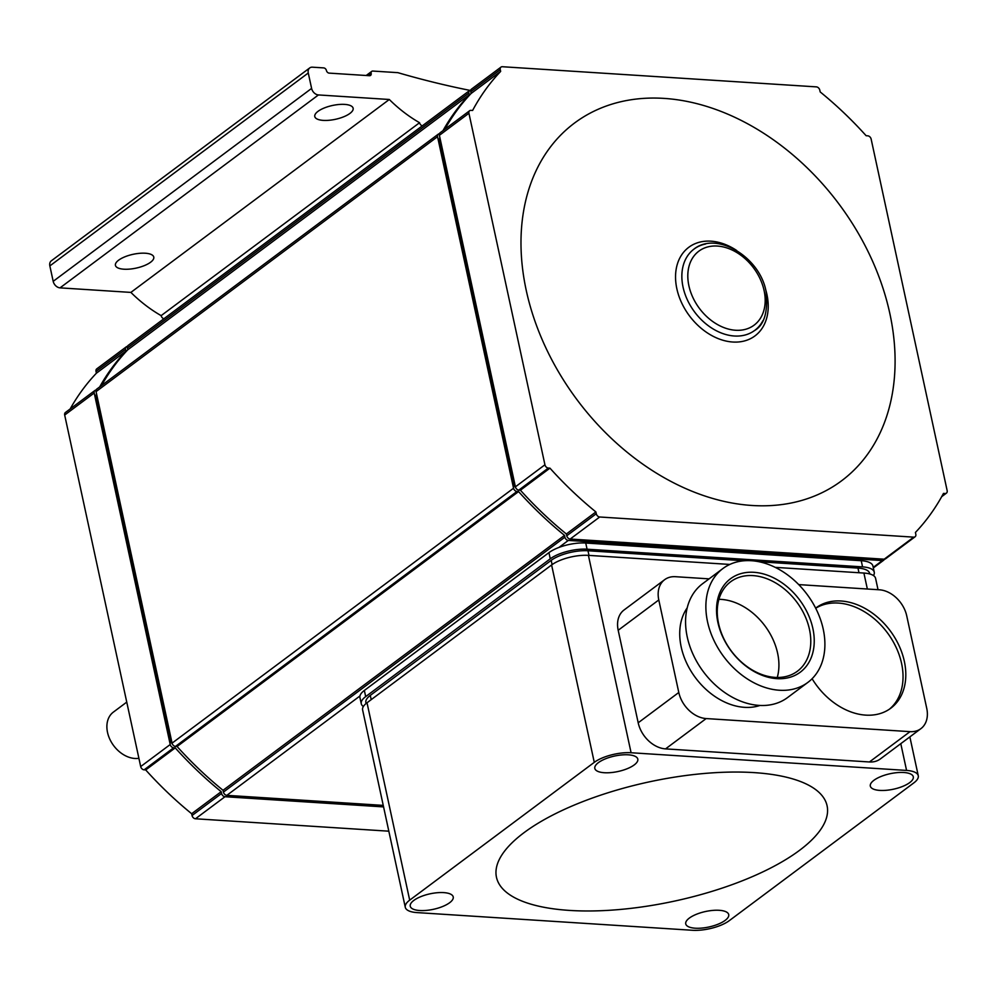 <?xml version="1.0" encoding="UTF-8"?>
<svg xmlns="http://www.w3.org/2000/svg" width="997" height="997" viewBox="0 0 997 997"><rect width="100%" height="100%" fill="white"/><g stroke="black" fill="none" stroke-linecap="round" stroke-linejoin="round"><path stroke-width="1.5" d="M138.895 758.306A27.056 19.815 -126.7 0 1 134.882 758.468A27.056 19.815 -126.7 0 1 109.832 739.226A27.056 19.815 -126.7 0 1 113.359 712.12L126.756 702.112M383.583 806.909L224.998 796.728A3.377 2.48 -126.7 0 1 221.583 793.462L221.197 791.68A311.189 227.877 -126.7 0 1 175.235 747.887L173.64 747.787A3.377 2.48 -126.7 0 1 170.225 744.522L94.216 392.992A3.377 2.48 -126.7 0 1 94.952 390.463L65.416 412.509A3.377 2.48 53.3 0 0 64.68 415.039L140.689 766.568A3.377 2.48 53.3 0 0 144.104 769.834L145.699 769.933A311.189 227.877 53.3 0 0 191.661 813.726L192.047 815.509A3.377 2.48 53.3 0 0 195.462 818.774L388.83 831.186M99.688 386.923A311.189 227.877 -126.7 0 1 125.946 351.143L125.56 349.361A3.377 2.48 -126.7 0 1 126.295 346.831L96.759 368.878A3.377 2.48 53.3 0 0 96.024 371.407L96.41 373.19A311.189 227.877 53.3 0 0 70.151 408.982M126.295 346.831A3.377 2.48 -126.7 0 1 127.442 346.445M94.952 390.463A3.377 2.48 -126.7 0 1 96.098 390.089M96.584 394.027A3.377 2.48 53.3 0 0 96.26 396.145L170.936 741.544A3.377 2.48 53.3 0 0 172.294 743.849M884.389 559.205A3.377 2.48 -126.7 0 1 883.703 560.202A3.377 2.48 -126.7 0 1 882.345 560.576L568.327 540.424A3.377 2.48 -126.7 0 1 564.9 537.159L564.526 535.377A311.189 227.877 -126.7 0 1 518.565 491.583L516.969 491.471A3.377 2.48 -126.7 0 1 513.555 488.218L437.546 136.689A3.377 2.48 -126.7 0 1 438.281 134.159L96.796 389.079A3.377 2.48 53.3 0 0 96.061 391.622L172.07 743.139A3.377 2.48 53.3 0 0 175.484 746.404L177.08 746.504A311.189 227.877 53.3 0 0 223.041 790.297L223.428 792.092A3.377 2.48 53.3 0 0 226.842 795.344L383.247 805.389M443.017 130.619A311.189 227.877 -126.7 0 1 469.275 94.84L468.889 93.057A3.377 2.48 -126.7 0 1 469.624 90.515L128.139 345.448A3.377 2.48 53.3 0 0 127.404 347.99L127.79 349.773A311.189 227.877 53.3 0 0 101.532 385.552M363.369 706.524A27.056 9.746 -12.2 0 1 361.275 703.745L359.942 697.576A27.056 9.746 -12.2 0 1 359.954 695.981A27.056 9.746 167.8 0 1 364.354 690.447L365.687 696.604L550.269 558.806A27.056 9.746 -12.2 0 1 587.071 549.197L862.567 566.882A27.056 9.746 -12.2 0 1 874.257 572.191A27.056 9.746 -12.2 0 1 873.497 575.581M361.275 703.745A27.056 9.746 -12.2 0 1 365.687 696.604M744.061 560.775L587.981 550.755A27.056 9.746 167.8 0 0 551.179 560.364L370.286 695.408A27.056 9.746 167.8 0 0 365.874 702.536L366.086 703.508M869.77 573.973L869.646 573.387A27.056 9.746 167.8 0 0 857.968 568.091L758.941 561.735M729.816 564.439L588.404 555.366A27.056 9.746 167.8 0 0 551.603 564.975L367.021 702.773A27.056 9.746 167.8 0 0 362.609 709.914L405.281 907.295A27.056 9.746 -12.2 0 1 409.692 900.154L594.274 762.356A27.056 9.746 -12.2 0 1 631.089 752.747L906.572 770.432A27.056 9.746 -12.2 0 1 918.262 775.741A27.056 9.746 -12.2 0 1 913.85 782.869L729.268 920.667A27.056 9.746 -12.2 0 1 692.454 930.276L416.97 912.591A27.056 9.746 -12.2 0 1 405.281 907.295M878.033 589.701L875.59 578.36A27.056 9.746 167.8 0 0 863.901 573.051L775.192 567.355M364.354 690.447L548.936 552.637A27.056 9.746 167.8 0 1 558.893 547.465A27.056 9.746 -12.2 0 1 585.738 543.029L861.234 560.713A27.056 9.746 -12.2 0 1 872.923 566.022L874.257 572.191M798.722 584.603L879.366 589.788A27.056 19.815 -126.7 0 1 906.734 615.872L926.749 708.393A27.056 19.815 -126.7 0 1 920.892 728.657L880.289 758.979A27.056 19.815 -126.7 0 1 869.434 761.97L665.56 748.884A27.056 19.815 -126.7 0 1 638.192 722.788L618.19 630.266A27.056 19.815 -126.7 0 1 624.035 610.002L664.65 579.681A27.056 19.815 -126.7 0 1 675.505 576.702L709.104 578.858M920.892 728.657A27.056 19.815 -126.7 0 1 910.037 731.648L706.175 718.563A27.056 19.815 -126.7 0 1 678.795 692.479L658.793 599.957A27.056 19.815 -126.7 0 1 664.65 579.681M759.963 705.452A62.574 45.825 -126.7 0 1 744.497 707.334A62.574 45.825 -126.7 0 1 689.924 669.323A62.574 45.825 -126.7 0 1 687.17 607.946M815.646 608.145A62.574 45.825 -126.7 0 1 815.945 607.921A62.574 45.825 -126.7 0 1 867.328 609.765A62.574 45.825 -126.7 0 1 904.341 661.335A62.574 45.825 -126.7 0 1 890.807 708.206A62.574 45.825 -126.7 0 1 812.106 678.733M889.399 709.203A62.574 45.825 53.3 0 0 901.575 663.404A62.574 45.825 53.3 0 0 815.708 608.27M807.882 682.397L787.58 697.551A71.036 52.018 -126.7 0 1 759.091 705.402A71.036 52.018 -126.7 0 1 693.314 654.892A71.036 52.018 -126.7 0 1 702.586 583.719L722.887 568.552A71.036 52.018 -126.7 0 1 751.389 560.713A71.036 52.018 -126.7 0 1 817.154 611.223A71.036 52.018 -126.7 0 1 807.882 682.397A71.036 52.018 -126.7 0 1 779.392 690.248A71.036 52.018 -126.7 0 1 713.615 639.725A71.036 52.018 -126.7 0 1 722.887 568.552M776.887 678.645A58.312 42.709 -126.7 0 1 717.89 622.427A58.312 42.709 -126.7 0 1 753.894 572.303A58.312 42.709 -126.7 0 1 812.879 628.521A58.312 42.709 -126.7 0 1 776.887 678.645M775.018 677.387A55.807 40.865 -126.7 0 1 723.348 637.694A55.807 40.865 -126.7 0 1 730.639 581.774A55.807 40.865 -126.7 0 1 753.022 575.605A55.807 40.865 -126.7 0 1 804.691 615.299A55.807 40.865 -126.7 0 1 797.413 671.218A55.807 40.865 -126.7 0 1 775.018 677.387M718.924 599.309A55.807 40.865 -126.7 0 1 721.155 599.396A55.807 40.865 -126.7 0 1 777.261 677.462M754.068 772.613A169.129 60.942 -12.2 0 1 799.519 850.354A169.129 60.942 -12.2 0 1 569.474 910.411A169.129 60.942 -12.2 0 1 524.023 832.669A169.129 60.942 -12.2 0 1 754.068 772.613M628.309 754.816A21.984 7.926 -12.2 0 1 637.806 759.128A21.984 7.926 -12.2 0 1 627.2 768.712A21.984 7.926 -12.2 0 1 604.319 772.725A21.984 7.926 -12.2 0 1 594.823 768.413A21.984 7.926 -12.2 0 1 605.441 758.829A21.984 7.926 -12.2 0 1 628.309 754.816M443.727 892.614A21.984 7.926 -12.2 0 1 453.224 896.926A21.984 7.926 -12.2 0 1 442.618 906.51A21.984 7.926 -12.2 0 1 419.737 910.523A21.984 7.926 -12.2 0 1 410.241 906.223A21.984 7.926 -12.2 0 1 420.846 896.627A21.984 7.926 -12.2 0 1 443.727 892.614M719.223 910.298A21.984 7.926 -12.2 0 1 728.72 914.61A21.984 7.926 -12.2 0 1 718.102 924.194A21.984 7.926 -12.2 0 1 695.233 928.207A21.984 7.926 -12.2 0 1 685.737 923.895A21.984 7.926 -12.2 0 1 696.342 914.311A21.984 7.926 -12.2 0 1 719.223 910.298M903.805 772.501A21.984 7.926 -12.2 0 1 913.302 776.813A21.984 7.926 -12.2 0 1 902.696 786.396A21.984 7.926 -12.2 0 1 879.815 790.409A21.984 7.926 -12.2 0 1 870.319 786.097A21.984 7.926 -12.2 0 1 880.937 776.513A21.984 7.926 -12.2 0 1 903.805 772.501M422.304 125.846A3.377 2.48 -126.7 0 1 419.563 122.718A118.518 86.789 -126.7 0 1 389.304 99.488L318.442 94.939A6.767 4.96 -126.7 0 1 311.6 88.409L308.272 72.993A6.767 4.96 -126.7 0 1 309.731 67.921L51.308 260.84A6.767 4.96 53.3 0 0 49.85 265.912L53.19 281.328A6.767 4.96 53.3 0 0 60.032 287.859L130.881 292.408A118.518 86.789 53.3 0 0 161.14 315.638A3.377 2.48 53.3 0 0 163.882 318.766M161.14 315.638L419.563 122.718M130.881 292.408L389.304 99.488M323.252 120.388A19.616 7.066 -12.2 0 1 314.778 116.537A19.616 7.066 -12.2 0 1 324.249 107.988A19.616 7.066 -12.2 0 1 344.663 104.398A19.616 7.066 -12.2 0 1 353.137 108.249A19.616 7.066 -12.2 0 1 343.666 116.799A19.616 7.066 -12.2 0 1 323.252 120.388M123.902 269.202A19.616 7.066 -12.2 0 1 115.428 265.364A19.616 7.066 -12.2 0 1 124.899 256.802A19.616 7.066 -12.2 0 1 145.313 253.226A19.616 7.066 -12.2 0 1 153.775 257.076A19.616 7.066 -12.2 0 1 144.316 265.626A19.616 7.066 -12.2 0 1 123.902 269.202M309.731 67.921A6.767 4.96 -126.7 0 1 312.447 67.185L323.689 67.896A2.704 1.982 -126.7 0 1 326.418 70.513A2.704 1.982 53.3 0 0 329.16 73.117L369.488 75.71A2.704 1.982 53.3 0 0 370.572 75.411A2.704 1.982 53.3 0 0 371.158 73.379A2.704 1.982 -126.7 0 1 371.744 71.36A2.704 1.982 -126.7 0 1 372.828 71.061L397.853 72.656A990.669 725.455 53.3 0 0 469.861 90.366M469.624 90.515A3.377 2.48 -126.7 0 1 470.771 90.141M438.281 134.159A3.377 2.48 -126.7 0 1 439.428 133.772M439.914 137.723A3.377 2.48 53.3 0 0 439.59 139.842L514.265 485.24A3.377 2.48 53.3 0 0 515.623 487.545M469.662 110.729L440.126 132.775A3.377 2.48 53.3 0 0 439.39 135.305L515.399 486.835A3.377 2.48 53.3 0 0 518.814 490.1L520.409 490.2A311.189 227.877 53.3 0 0 566.371 533.993L566.757 535.775A3.377 2.48 53.3 0 0 570.172 539.041L884.189 559.192A3.377 2.48 53.3 0 0 885.548 558.818L915.084 536.772A3.377 2.48 -126.7 0 1 913.726 537.146L599.708 516.994A3.377 2.48 -126.7 0 1 596.281 513.729L595.894 511.947A311.189 227.877 -126.7 0 1 549.945 468.154L548.35 468.054A3.377 2.48 -126.7 0 1 544.935 464.789L468.926 113.259A3.377 2.48 -126.7 0 1 469.662 110.729A3.377 2.48 -126.7 0 1 471.02 110.355L472.603 110.455A311.189 227.877 -126.7 0 1 500.656 71.41L500.27 69.628A3.377 2.48 -126.7 0 1 501.005 67.098A3.377 2.48 -126.7 0 1 502.351 66.724L816.369 86.876A3.377 2.48 -126.7 0 1 819.796 90.141L820.182 91.923A311.189 227.877 -126.7 0 1 866.131 135.717L867.726 135.816A3.377 2.48 -126.7 0 1 871.141 139.082L947.15 490.611A3.377 2.48 -126.7 0 1 946.415 493.141A3.377 2.48 -126.7 0 1 945.056 493.515L943.474 493.415A311.189 227.877 -126.7 0 1 915.42 532.46L915.807 534.242A3.377 2.48 -126.7 0 1 915.084 536.772M501.005 67.098L471.469 89.144A3.377 2.48 53.3 0 0 470.734 91.674L471.12 93.456A311.189 227.877 53.3 0 0 444.861 129.249M127.79 349.773L469.275 94.84M471.12 93.456L500.656 71.41M223.041 790.297L564.526 535.377M177.08 746.504L518.565 491.583M145.699 769.933L175.235 747.887M520.409 490.2L549.945 468.154M191.661 813.726L221.197 791.68M566.371 533.993L595.894 511.947M96.41 373.19L125.946 351.143M752.05 505.479A223.241 163.483 -126.7 0 1 526.217 290.264A223.241 163.483 -126.7 0 1 664.027 98.391A223.241 163.483 -126.7 0 1 889.86 313.606A223.241 163.483 -126.7 0 1 752.05 505.479M762.867 320.747A50.735 37.151 -126.7 0 1 754.729 330.393A50.735 37.151 -126.7 0 1 734.378 336.001A50.735 37.151 -126.7 0 1 683.045 287.086A50.735 37.151 -126.7 0 1 694.024 249.088A50.735 37.151 -126.7 0 1 705.589 244.016M64.68 415.039L94.216 392.992M140.689 766.568L170.225 744.522M96.26 396.145L96.933 395.647M170.936 741.544L171.609 741.045M226.842 795.344L359.954 695.981M857.968 568.091L858.978 572.739M587.981 550.755L588.99 555.404M551.179 560.364L552.101 564.614M370.286 695.408L371.208 699.657M861.234 560.713L862.567 566.882M863.901 573.051L867.353 589.015M900.789 743.662L906.572 770.432M585.738 543.029L587.071 549.197M588.404 555.366L631.089 752.747M869.434 761.97L910.037 731.648M665.56 748.884L706.175 718.563M638.192 722.788L678.795 692.479M618.19 630.266L658.793 599.957M548.936 552.637L550.269 558.806M551.603 564.975L594.274 762.356M367.021 702.773L409.692 900.154M873.21 567.393L882.345 560.576M558.893 547.465L568.327 540.424M60.032 287.859L318.442 94.939M53.19 281.328L311.6 88.409M49.85 265.912L308.272 72.993M368.167 75.622L371.158 73.379M439.59 139.842L440.263 139.331M514.265 485.24L514.938 484.729M127.404 347.99L468.889 93.057M470.734 91.674L500.27 69.628M223.428 792.092L564.9 537.159M175.484 746.404L516.969 491.471M96.061 391.622L437.546 136.689M439.39 135.305L468.926 113.259M172.07 743.139L513.555 488.218M515.399 486.835L544.935 464.789M144.104 769.834L173.64 747.787M518.814 490.1L548.35 468.054M192.047 815.509L221.583 793.462M566.757 535.775L596.281 513.729M96.024 371.407L125.56 349.361M195.462 818.774L224.998 796.728M570.172 539.041L599.708 516.994M884.189 559.192L913.726 537.146M942.29 495.584L945.056 493.515M765.522 289.13A55.309 40.503 -126.7 0 1 766.93 294.489A55.309 40.503 -126.7 0 1 732.783 342.021A55.309 40.503 -126.7 0 1 676.838 288.706A55.309 40.503 -126.7 0 1 690.572 246.06A55.309 40.503 -126.7 0 1 736.646 250.471M764.101 290.563A46.174 33.811 -126.7 0 1 735.599 330.256A46.174 33.811 -126.7 0 1 688.89 285.74A46.174 33.811 -126.7 0 1 717.391 246.06A46.174 33.811 -126.7 0 1 764.101 290.563M918.262 775.741L909.862 736.895M371.744 71.36L366.198 75.498M883.703 560.202L873.335 567.941M946.415 493.141L941.679 496.68M693.65 249.362C716.519 230.556 759.976 257.064 766.07 291.46C768.164 312.024 764.263 325.097 754.355 330.668"/></g></svg>

